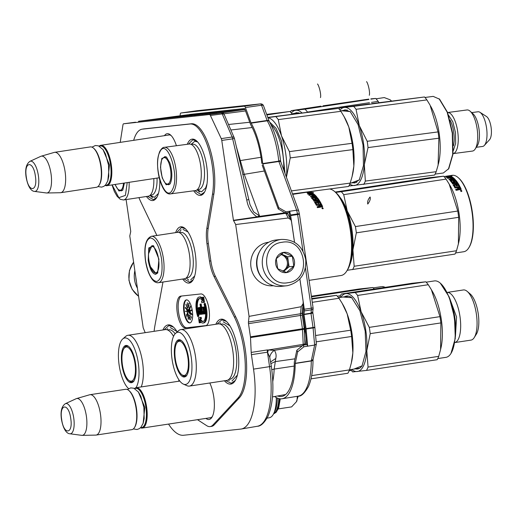 <?xml version="1.0" encoding="UTF-8"?>
<svg xmlns="http://www.w3.org/2000/svg" width="517" height="517" viewBox="0 0 517 517"><rect width="100%" height="100%" fill="white"/><g stroke="black" fill="none" stroke-linecap="round" stroke-linejoin="round"><path stroke-width="0.78" d="M272.776 381.468A52.036 18.987 -98.6 0 0 274.165 369.086L294.212 366.075M241.245 429.02A58.298 21.275 -98.6 0 0 253.524 369.119L271.347 366.379L269.738 357.279L267.451 352.187L269.564 366.676A57.994 21.158 81.4 0 1 257.356 426.267L241.245 429.02A58.298 21.275 -98.6 0 1 240.773 429.084L183.6 435.262A58.298 21.275 -98.6 0 1 168.548 424.076M213.851 194.049L212.5 194.237A43.719 15.949 -98.6 0 0 208.17 147.7A43.719 15.949 -98.6 0 0 190.056 124.002L142.408 129.147A43.719 15.949 -98.6 0 0 142.052 129.192L143.39 128.966A43.745 15.962 81.4 0 1 143.745 128.914L191.393 123.77A43.745 15.962 81.4 0 1 209.521 147.487A43.745 15.962 81.4 0 1 213.851 194.049L208.189 228.262A23.33 8.511 -98.6 0 0 208.332 243.572L210.858 260.885A23.33 8.511 -98.6 0 0 215.369 276.265L235.7 316.805A49.574 18.089 81.4 0 1 239.416 397.754L214.271 424.819A29.165 10.644 81.4 0 1 211.44 426.415A29.165 10.644 81.4 0 1 211.35 426.428M145.199 332.67L143.19 327.81L129.786 235.972L130.691 231.732A2.915 1.066 81.4 0 0 130.743 231.403L126.103 199.575M271.793 369.7L274.165 369.086L275.794 358.436C276.472 355.295 275.975 352.594 274.307 350.332L267.231 349.938A8.75 3.335 -98.8 0 0 267.451 352.187L251.417 354.668L253.524 369.119M251.417 354.668A8.75 3.192 81.4 0 1 251.197 352.413L250.499 337.575A2.915 1.066 81.4 0 0 250.428 336.826L248.509 323.674A2.915 1.066 81.4 0 1 248.457 322.001L300.448 313.78A2.915 1.015 -98.3 0 0 300.493 315.454L302.439 328.78L250.428 336.826M234.395 138.323A2.915 2.915 0 0 0 234.233 137.832L234.233 137.832A2.915 1.745 -23.2 0 0 232.139 137.031A2.915 1.112 -98.3 0 1 232.656 138.86L234.395 138.323L249.963 204.519L253.621 211.873L259.469 215.841L256.955 216.888C251.424 213.056 248.031 207.459 246.771 200.105L232.656 138.86L221.774 140.437L233.432 220.313A2.915 1.066 81.4 0 0 233.574 220.617L235.668 224.54L249.065 316.378L248.457 322.001M221.774 140.437A2.915 1.066 -98.6 0 0 221.257 138.608L210.393 115.465A2.915 1.066 -98.6 0 0 209.43 114.522L221.263 112.952A2.915 2.844 -95.3 0 1 221.366 112.939L221.366 112.939A2.915 2.915 0 0 1 224.313 114.696L234.233 137.832M120.209 142.375L122.949 124.907A2.915 1.066 -98.6 0 1 123.602 123.789L135.506 122.212A2.915 1.04 -97.5 0 0 135.506 122.212A2.915 2.52 -96.6 0 1 135.557 122.206L123.608 123.789A2.915 1.066 -98.6 0 0 123.602 123.789L209.43 114.522M197.494 419.688L206.71 425.672A29.139 10.631 -98.6 0 0 209.999 426.609A29.139 10.631 -98.6 0 0 210.096 426.596A29.139 10.631 -98.6 0 0 212.92 425L238.072 397.935A49.554 18.082 -98.6 0 0 234.356 317.024L214.025 276.492A23.355 8.524 -98.6 0 1 209.508 261.091L206.981 243.778A23.355 8.524 -98.6 0 1 206.839 228.449L212.5 194.237M164.458 135.661A21.96 8.014 81.4 0 1 167.269 133.677A21.96 8.014 81.4 0 1 170.513 134.956A21.96 8.014 81.4 0 1 176.413 145.729M209.792 382.994A21.96 8.014 81.4 0 1 211.931 417.284A21.96 8.014 81.4 0 1 208.965 419.507A21.96 8.014 81.4 0 1 205.94 418.402M146.453 196.492A28.435 10.372 -98.6 0 0 156.664 197.656A28.435 10.372 -98.6 0 0 159.811 180.207M193.707 190.805A28.435 10.372 -98.6 0 0 204.305 192.511A28.435 10.372 -98.6 0 0 206.69 166.144A28.435 10.372 -98.6 0 0 196.46 140.786A28.435 10.372 -98.6 0 0 187.29 144.288M182.695 279.038A28.435 10.372 -98.6 0 0 192.906 280.201A28.435 10.372 -98.6 0 0 195.284 253.834A28.435 10.372 -98.6 0 0 185.054 228.475A28.435 10.372 -98.6 0 0 175.651 232.618M224.423 380.777A32.81 11.969 -98.6 0 0 235.119 380.777A32.81 11.969 -98.6 0 0 237.865 350.352A32.81 11.969 -98.6 0 0 226.058 321.089A32.81 11.969 -98.6 0 0 215.854 324.262M177.195 331.92A32.81 11.969 -98.6 0 0 173.124 326.809A32.81 11.969 -98.6 0 0 162.913 329.982M185.383 327.907L205.501 325.736A16.066 5.861 -98.6 0 0 205.63 325.716A16.066 5.861 -98.6 0 0 208.991 309.03A16.066 5.861 -98.6 0 0 200.867 293.947L180.75 296.118A16.066 5.861 -98.6 0 0 180.698 296.125A16.066 5.861 -98.6 0 0 177.247 312.714A16.066 5.861 -98.6 0 0 185.383 327.907L206.083 325.587M142.052 129.192A43.719 15.949 -98.6 0 0 133.69 140.327M138.937 197.63A43.719 15.949 -98.6 0 0 140.831 201.979L156.147 233.923A23.355 8.524 -98.6 0 1 156.845 235.468M154.124 331.313A49.554 18.082 -98.6 0 1 154.926 325.6L162.978 282.03M212.39 416.456A20.499 7.484 81.4 0 1 210.212 417.846A20.499 7.484 81.4 0 1 210.096 417.859A20.499 7.484 81.4 0 1 209.521 417.859M168.031 135.118A20.499 7.484 81.4 0 1 168.704 134.931A20.499 7.484 81.4 0 1 168.82 134.911A20.499 7.484 81.4 0 1 171.192 135.609M181.725 296.015A16.04 5.855 -98.6 0 0 178.662 312.947A16.04 5.855 -98.6 0 0 186.721 327.681M189.797 322.951A11.665 4.259 -98.6 0 0 189.862 322.944A11.665 4.259 -98.6 0 0 192.337 310.859A11.665 4.259 -98.6 0 0 186.43 299.866A11.665 4.259 -98.6 0 0 186.366 299.873A11.665 4.259 -98.6 0 0 183.89 311.958A11.665 4.259 -98.6 0 0 189.797 322.951M202.593 301.056L201.546 301.204L201.759 302.652L203.666 302.445L202.903 297.249L202.373 297.307L202.748 299.873A13.125 4.789 -98.6 0 0 199.103 297.068A13.125 4.789 -98.6 0 0 197.759 316.591L198.127 315.868A11.665 4.259 81.4 0 1 199.323 298.509A11.665 4.259 81.4 0 1 202.612 301.088L201.546 301.204M199.736 298.503A11.665 4.259 -98.6 0 0 198.929 315.745L198.127 315.868M197.759 316.591L198.56 316.475L198.929 315.745M202.522 298.303A13.125 4.789 -98.6 0 0 199.911 296.945L199.103 297.068M203.666 302.445L204.467 302.322L203.711 297.126L202.373 297.307M203.045 323.022L203.847 322.899A13.125 4.789 -98.6 0 0 206.645 309.405A13.125 4.789 -98.6 0 0 205.197 303.369L204.389 303.492L204.021 304.222A11.665 4.259 81.4 0 1 205.307 309.586A11.665 4.259 81.4 0 1 202.826 321.58A11.665 4.259 81.4 0 1 199.53 318.995L200.602 318.886L200.389 317.438L198.483 317.645L199.245 322.841L199.769 322.782L199.4 320.217A13.125 4.789 -98.6 0 0 203.045 323.022A13.125 4.789 -98.6 0 0 205.837 309.528A13.125 4.789 -98.6 0 0 204.389 303.492M199.769 322.782L200.577 322.66L200.434 321.664M200.602 318.886L201.404 318.763L201.197 317.315L198.483 317.645M200.357 318.911A11.665 4.259 -98.6 0 0 203.22 321.464M199.711 309.825L198.476 310.206L198.224 312.636L198.922 314.31L200.512 314.317M200.661 308.513L199.652 307.428L197.791 308.1L197.752 309.412L198.935 309.25L199.148 308.507M201.675 307.234L201.203 303.99L200.021 304.151L201.494 314.246L201.869 314.207L200.396 304.106L200.021 304.151M201.869 314.207L202.677 314.084L202.522 313.011M204.467 313.89L203.666 314.013L204.183 312.869L204.486 313.922L204.861 313.884L203.711 307.027L203.336 307.066L204.021 311.79L203.808 312.908L203.239 313.186L202.464 311.525L201.837 307.227L201.468 307.266L202.431 312.837L203.032 313.864L203.666 314.013M203.834 312.83L202.645 307.104L201.468 307.266M205.63 313.651L204.512 306.904L203.336 307.066M186.637 299.86A11.665 4.259 -98.6 0 0 184.446 311.964A11.665 4.259 -98.6 0 0 190.127 322.879M203.711 297.126L202.903 297.249M201.197 317.315L200.389 317.438M201.494 314.22L200.9 314.31L199.827 308.533L199.329 307.718L198.399 307.596M200.331 313.716L200.9 314.31M200.454 314.123L200.047 314.187L200.208 313.735M199.704 314.439L200.047 314.187M199.064 308.584L198.257 308.707L199.303 308.591L199.717 309.857L198.896 309.948M198.948 308.817L198.257 308.707M198.127 309.373L198.14 308.933M199.652 307.428L198.851 307.55M200.137 307.596L199.329 307.718M200.422 308.003L199.614 308.119M200.635 308.416L199.827 308.533M200.738 309.063L199.995 309.172M201.242 312.494L200.499 312.611M201.397 313.573L200.732 313.677M201.203 303.99L200.396 304.106M205.63 313.767L204.861 313.884M204.422 313.696L203.931 313.767M202.645 307.104L201.837 307.227M203.271 311.402L202.464 311.525M203.44 312.042L202.638 312.158M203.685 312.669L202.877 312.791M204.512 306.904L203.711 307.027M205.327 312.488L204.525 312.611M205.527 313.341L204.726 313.464M249.065 316.378L301.211 306.71L300.448 313.78A2.915 1.59 -173.8 0 0 302.193 312.539L302.277 315.157L248.509 323.674M294.503 242.273L291.498 221.657L290.884 219.751L288.266 217.98L235.668 224.54M299.854 278.947L303.111 301.282L303.162 303.511L301.211 306.71M256.955 216.888L233.432 220.313M221.257 138.608L232.139 137.031L222.22 113.895A2.915 1.086 -97.6 0 0 221.263 112.952L245.097 109.494M189.28 315.654A4.375 1.596 -98.6 0 0 189.306 315.654A4.375 1.596 -98.6 0 0 190.237 311.124A4.375 1.596 -98.6 0 0 188.02 307.001A4.375 1.596 -98.6 0 0 187.994 307.001A4.375 1.596 -98.6 0 0 187.07 311.531A4.375 1.596 -98.6 0 0 189.28 315.654M186.721 311.357L185.409 311.208L186.721 311.357M185.752 307.919L186.592 309.593L186.631 308.649L186.456 309.224L185.474 307.428L185.325 308.061L185.551 308.442L185.435 307.654L185.855 307.906M186.98 306.717L185.926 304.209L186.004 305.23L186.107 304.597L186.837 306.361L186.592 306.743L186.895 307.176L186.98 306.717M187.303 302.678L187.884 306.129L187.244 302.697M188.673 304.959L188.737 306.426L189.06 305.928L188.737 304.687L188.776 303.608L189.106 303.951L189.119 303.615L188.737 303.214L188.783 304.946M190.262 307.867L190.489 306.058L189.752 307.783L189.894 308.378L190.262 307.867M190.476 310.62L191.801 310.756L191.613 309.728L191.639 310.633L190.443 310.446L191.781 310.659M191.432 313.651L190.825 313.043L190.812 313.741L191.943 314.795L191.432 313.651M190.728 315.822L191.484 318.162L190.728 315.822M189.758 316.391L190.437 319.803L189.7 316.43M189.978 318.924L189.59 316.798L189.384 317.354L190.017 319.364M188.543 316.133L188.466 319.332L188.543 316.133M188.317 315.881L188.091 318.911L188.317 315.881M187.593 314.633L186.889 316.837L187.593 314.633M186.637 314.704L187.451 314.323L187.148 313.418L187.29 314.304L186.456 314.717L186.669 315.719L186.637 314.704M200.034 312.003L199.892 313.115L199.129 313.632L198.567 312.384L198.754 311.053L199.846 310.717L200.034 312.003M304.759 344.923L304.881 344.316A2.915 2.915 0 0 0 304.946 343.572L304.946 343.572A2.915 0.743 177.3 0 1 303.208 344.341L268.317 349.99A8.75 3.916 -75.7 0 0 267.748 352.361M304.946 343.572L304.248 328.767A2.915 0.743 177.3 0 1 302.516 329.536L303.208 344.341A2.915 1.105 80.8 0 1 303.201 345.169M304.248 328.767A2.915 2.915 0 0 0 304.222 328.482L302.439 328.78A2.915 1.112 81.2 0 1 302.516 329.536L250.499 337.575M259.469 215.841L244.263 174.313L264.336 171.011M246.771 200.105L248.431 199.556M210.393 115.465L222.22 113.895A2.915 1.745 -23.2 0 1 224.313 114.696M221.366 112.939L216.474 113.391A2.915 2.844 -95.3 0 1 216.584 113.385L216.584 113.385A2.915 2.844 -95.3 0 1 216.688 113.372M223.738 113.824L245.62 110.922M188.13 306.995A4.375 1.596 -98.6 0 0 187.341 311.525A4.375 1.596 -98.6 0 0 189.442 315.616M185.655 311.376L186.715 311.286M185.435 311.383L186.004 311.324M185.248 307.68L185.668 307.615M185.254 307.57L185.584 307.525M186.669 306.911L186.992 306.859M189.784 308.19L190.153 308.132M189.959 306.943L190.282 306.891M191.71 314.704L192.059 314.653M191.128 314.181L191.471 314.129M190.702 313.199L191.07 313.147M189.623 318.976L189.616 316.869M186.495 314.646L187.012 314.601M186.579 314.53L187.031 314.562M186.65 314.472L187.115 314.446M199.594 313.56L199.129 313.632M199.756 313.315L198.767 313.231M199.575 313.108L199.433 312.688L198.631 312.811M199.433 312.688L199.375 312.262L198.567 312.384M199.375 312.262L199.355 311.609L198.547 311.732M199.355 311.609L199.439 311.163L198.638 311.286M199.439 311.163L198.754 311.053M275.794 358.436L270.688 361.881M302.335 345.789L274.307 350.332C271.709 352.193 270.184 354.507 269.738 357.279M304.881 344.316A2.915 1.952 -168 0 1 304.552 344.955M270.947 363.625L275.115 361.635L295 358.824M242.719 174.442A8.75 3.962 -20.1 0 0 244.263 174.313L240.321 160.574L261.014 157.278M228.514 124.494L249.769 122.251M189.093 309.282L189.765 311.144L189.829 309.78L189.655 310.711L188.86 308.752L188.711 309.741L188.899 310.148L188.821 309.101L189.203 309.263M188.711 312.455L189.649 313.496L188.899 312.43M188.337 311.047L190.036 312.927L190.069 312.152L188.375 310.271L188.408 309.605L187.561 309.78L188.304 311.712L188.337 311.047L188.873 310.969L190.062 312.287M276.285 397.567A29.275 10.683 81.4 0 1 269.357 417.742L267.063 418.156M239.565 160.768L240.321 160.574L236.12 145.807M252.193 127.531L230.873 130M187.561 309.78L188.098 309.702L188.602 311.008M187.4 304.726L187.406 303.272M187.341 303.285L187.574 304.675M190.153 307.925L190.14 307.046L190.25 307.912M190.941 313.237L191.245 314.077L191.135 313.205M191.342 313.838L191.71 313.78M191.245 314.077L191.742 313.819M191.801 314.601L191.458 314.058M191.07 316.65L191.413 317.858L191.154 316.637M189.901 319.609L189.674 318.963M189.603 317.095L189.765 317.522M189.713 317.528L189.842 317.961M189.791 317.968L189.92 318.478M189.868 318.485L189.926 318.931M156.897 197.268L153.387 199.711L147.603 196.318M193.138 279.813L189.629 282.256L183.845 278.863M176.801 232.443L181.473 227.454L185.39 228.779M188.466 144.133L192.88 139.764L196.796 141.089M204.538 192.124L201.035 194.566L194.851 190.65M217.082 324.075L221.812 319.823L226.401 321.393M235.351 380.389L231.254 383.278L225.651 380.59M164.141 329.794L168.872 325.536L173.46 327.112M179.826 381.068L136.158 387.698A20.415 7.451 -98.6 0 1 146.634 407.079A20.415 7.451 81.4 0 1 142.285 428.063A20.415 7.451 81.4 0 1 140.482 427.766M136.158 387.698A20.415 7.451 -98.6 0 0 134.523 388.513M134.808 388.661A19.833 7.238 -98.6 0 1 145.884 407.183A19.833 7.238 81.4 0 1 140.708 427.546M134.452 427.598A20.415 7.451 81.4 0 0 136.165 408.669A20.415 7.451 -98.6 0 0 128.817 390.464L129.353 390.923A19.833 7.238 -98.6 0 1 136.488 408.611A19.833 7.238 81.4 0 1 134.827 426.997L134.452 427.598A20.415 7.451 81.4 0 1 131.816 429.653L96.11 435.068A20.415 7.451 81.4 0 1 95.755 435.101L82.093 435.366A18.625 6.792 81.4 0 1 81.699 435.34L69.892 433.782A15.297 5.584 -98.6 0 0 73.744 418.059A15.297 5.584 -98.6 0 0 65.329 403.706L76.141 398.717A18.625 6.792 -98.6 0 1 76.51 398.581L89.635 394.781A20.415 7.451 -98.6 0 1 89.984 394.704A20.415 7.451 -98.6 0 1 100.46 414.085A20.415 7.451 81.4 0 1 96.11 435.068M128.817 390.464A20.415 7.451 -98.6 0 0 125.689 389.288L89.984 394.704M76.51 398.581A18.625 6.792 -98.6 0 1 86.384 416.191A18.625 6.792 81.4 0 1 82.093 435.366M169.402 134.911L100.796 145.322A20.415 7.451 -98.6 0 1 111.271 164.703A20.415 7.451 81.4 0 1 106.922 185.687A20.415 7.451 81.4 0 1 105.119 185.39M100.796 145.322A20.415 7.451 -98.6 0 0 99.167 146.137M99.451 146.285A19.833 7.238 -98.6 0 1 110.522 164.807A19.833 7.238 81.4 0 1 105.352 185.17M99.096 185.222A20.415 7.451 81.4 0 0 100.802 166.293A20.415 7.451 -98.6 0 0 93.461 148.088L93.997 148.547A19.833 7.238 -98.6 0 1 101.132 166.235A19.833 7.238 81.4 0 1 99.471 184.621L99.096 185.222A20.415 7.451 81.4 0 1 96.453 187.277L60.754 192.692A20.415 7.451 81.4 0 1 60.392 192.725L46.73 192.99A18.625 6.792 81.4 0 1 46.336 192.964L34.536 191.406A15.297 5.584 -98.6 0 0 38.387 175.683A15.297 5.584 -98.6 0 0 29.973 161.33L40.785 156.341A18.625 6.792 -98.6 0 1 41.153 156.205L54.272 152.405A20.415 7.451 -98.6 0 1 54.628 152.328A20.415 7.451 -98.6 0 1 65.097 171.709A20.415 7.451 81.4 0 1 60.754 192.692M93.461 148.088A20.415 7.451 -98.6 0 0 90.326 146.912L54.628 152.328M41.153 156.205A18.625 6.792 -98.6 0 1 51.028 173.815A18.625 6.792 81.4 0 1 46.73 192.99M276.052 411.855L280.285 398.846L278.585 408.236L276.039 412.411L273.571 413.858M278.32 408.908L291.62 406.885L296.383 401.767L298.219 396.164M297.333 396.306L296.971 400.694A18.955 6.915 81.4 0 1 296.461 401.657A18.955 6.915 81.4 0 1 296.254 401.967M136.462 281.687A22.166 20.635 -96.2 0 1 135.809 277.222M137.406 288.182A23.33 21.72 -96.2 0 1 134.853 270.688M281.507 239.403L276.11 239.985A23.33 21.72 83.8 0 0 275.244 240.095A23.33 21.72 83.8 0 0 257.072 265.977A23.33 21.72 83.8 0 0 281.119 286.373L286.515 285.791A23.33 21.72 83.8 0 0 287.381 285.681C300.125 282.405 306.251 273.829 305.773 259.954C302.891 246.202 294.806 239.352 281.507 239.403A23.33 21.72 83.8 0 0 280.647 239.513A23.33 21.72 83.8 0 0 262.474 265.395A23.33 21.72 83.8 0 0 286.515 285.791L287.394 285.681M282.127 242.286C257.699 244.715 263.954 287.607 288.014 282.683C312.442 280.253 306.187 237.355 282.127 242.286M283.6 252.386A10.204 9.5 83.8 0 0 275.677 263.909A10.204 9.5 83.8 0 0 286.547 272.582A10.204 9.5 83.8 0 0 294.464 261.059A10.204 9.5 83.8 0 0 283.6 252.386M283.575 252.49L276.252 258.713L277.707 268.704L286.489 272.485L293.818 266.261L292.357 256.27L283.575 252.49M292.357 256.27L287.633 256.781L281.377 254.086M293.818 266.261L289.087 266.772L287.633 256.781M283.581 271.451L289.087 266.772M283.096 271.257A8.75 8.143 83.8 0 0 285.429 269.88A8.75 8.143 83.8 0 0 288.357 261.776A8.75 8.143 83.8 0 0 283.238 254.887A8.75 8.143 83.8 0 0 281.086 254.312M282.696 271.102A8.75 8.143 83.8 0 0 287.368 262.164A8.75 8.143 83.8 0 0 280.783 254.545M268.75 242.247L268.75 242.247A21.869 20.363 83.8 0 0 267.935 242.35A21.869 20.363 83.8 0 0 250.9 266.61A21.869 20.363 83.8 0 0 273.441 285.739L273.448 285.739M259.637 251.501A21.869 20.363 83.8 0 0 262.565 278.644M305.65 333.588A45.205 16.492 -98.6 0 0 304.313 327.726M198.037 113.675L244.638 108.525M277.364 398.096A26.535 9.681 81.4 0 1 274.256 412.308M302.93 305.721L303.466 309.677L303.104 312.992A2.915 1.066 -98.6 0 0 303.156 314.666L305.217 328.831L306.581 343.844L307.66 346.177L303.912 346.771L297.663 351.864L295.207 363.49A55.002 20.073 81.4 0 1 282.043 398.775A55.002 20.073 81.4 0 1 274.656 396.507M277.629 395.97A52.65 19.213 -98.6 0 0 281.687 396.449A52.65 19.213 -98.6 0 0 294.289 362.669A2.915 1.066 -98.6 0 1 294.38 361.726L296.816 350.28L303.072 345.188L306.814 344.593M290.205 218.484L289.113 212.481L285.365 213.03L278.217 208.933L262.19 165.143M261.796 163.391A46.821 17.08 -98.6 0 0 250.771 124.836A2.915 1.066 -98.6 0 1 250.474 124.183L244.619 108.525L189.577 114.438M197.274 110.683A2.915 2.714 83.9 0 0 197.1 110.703L260.4 103.898L244.282 106.192L180.918 113.003A2.915 1.066 -98.6 0 0 180.905 113.003A2.915 1.066 -98.6 0 0 180.213 114.541L180.129 115.776M269.111 121.03A2.915 1.318 159.9 0 0 269.111 121.023L263.534 105.785A2.915 2.915 0 0 0 260.484 103.891A2.915 2.714 83.9 0 0 260.4 103.898A2.915 1.079 81.9 0 1 261.531 105.242L267.25 120.804A49.018 17.888 81.4 0 1 278.76 161.149L296.668 210.212C298.212 210.012 298.82 210.264 298.483 210.968M263.534 105.785A2.915 1.318 159.9 0 0 261.531 105.242L245.407 107.536L251.003 122.826A1.461 0.53 -98.6 0 0 251.152 123.149A49.173 17.94 81.4 0 1 262.681 163.559L278.786 207.692L285.933 211.789L289.682 211.24L290.535 214.975A2.915 1.066 81.4 0 1 290.651 215.589L294.548 242.299M280.324 160.529L278.76 161.149L262.681 163.559M251.003 122.826L267.102 120.48A2.915 1.318 159.9 0 1 269.111 121.023L269.351 121.566C275.083 132.139 278.812 145.167 280.537 160.638L280.847 162.041A2.915 1.318 159.9 0 0 278.837 161.498L262.765 163.908M280.847 162.041L298.6 210.529L299.395 214.006A2.915 0.543 167.1 0 0 297.514 213.922L290.535 214.975M299.233 214.245A2.915 0.543 167.1 0 0 299.395 214.006A2.915 2.915 0 0 1 299.433 214.232L297.63 214.536L302.968 251.133M299.886 278.915L304.313 309.256A2.915 1.066 -98.6 0 1 304.358 310.93L304.002 314.246L310.976 313.166L312.746 311.919L313.102 308.604A2.915 2.915 0 0 0 313.089 307.873L311.286 308.177A2.915 1.086 81.2 0 1 311.337 309.851L310.988 313.502L313.031 327.526A2.915 1.086 81.3 0 1 313.082 327.952L314.64 345.065L316.359 343.889L314.853 327.384A2.915 0.439 174.8 0 1 313.082 327.952L306.103 329.012L307.66 346.177L314.64 345.065L311.279 360.963A54.854 20.014 81.4 0 1 298.147 396.177L282.043 398.775M313.102 308.604A2.915 1.59 -173.8 0 1 311.337 309.851L304.358 310.93M312.591 313.212L304.009 314.582L306.051 328.592A2.915 1.066 81.4 0 1 306.103 329.012M314.853 327.384A2.915 2.915 0 0 0 314.834 327.222L306.051 328.592M295.226 363.302L311.299 360.776L313.082 359.425L316.346 344.07M297.663 351.864L296.816 350.28M303.912 346.771L303.072 345.188M304.002 314.246L304.009 314.582M289.682 211.24L289.113 212.481M285.365 213.03L285.933 211.789M278.217 208.933L278.786 207.692M245.407 107.536A2.915 1.066 -98.6 0 0 244.282 106.192M290.651 215.589L297.63 214.536A2.915 1.086 81.4 0 0 297.514 213.922L296.668 210.212L289.688 211.246M179.011 379.95A28.577 10.43 81.4 0 1 178.52 381.268M173.531 336.347A28.577 10.43 -98.6 0 0 165.233 329.626L127.919 335.287A28.577 10.43 -98.6 0 0 125.696 336.38L122.71 338.984A26.393 9.629 -98.6 0 0 119.136 365.112A26.393 9.629 -98.6 0 0 128.591 388.616M133.089 381.908A18.522 6.76 81.4 0 1 132.346 381.611M132.74 382.192A18.522 6.76 81.4 0 1 132.572 382.225A18.522 6.76 81.4 0 1 129.114 380.564M127.182 345.582A18.522 6.76 -98.6 0 0 127.014 345.602A18.522 6.76 -98.6 0 0 124.209 348.212M135.557 363.335A18.832 6.87 -98.6 0 0 126.62 345.453A18.832 6.87 -98.6 0 0 121.883 364.815A18.832 6.87 -98.6 0 0 132.242 382.483A18.832 6.87 -98.6 0 0 135.557 363.335M135.945 387.737A26.393 9.629 -98.6 0 0 138.297 363.044A26.393 9.629 -98.6 0 0 122.71 338.984M175.153 333.756A27.892 10.178 -98.6 0 0 167.799 330.059M141.206 386.929A28.577 10.43 81.4 0 0 142.582 362.423A28.577 10.43 -98.6 0 0 127.919 335.287M170.274 327.539L176.969 331.539M381.585 286.625A38.639 14.101 81.4 0 1 385.165 287.362M374.23 289.016A43.745 15.962 -98.6 0 0 372.873 287.517L359.031 289.009L311.396 296.235M340.438 295.73L337.342 296.202M372.873 287.517L311.48 296.829M351.314 370.418L349.111 370.754M124.759 347.624A17.307 6.314 81.4 0 0 122.451 365.028A17.307 6.314 81.4 0 0 129.819 380.964A17.307 6.314 81.4 0 0 131.195 381.203A17.307 6.314 -98.6 0 0 134.982 363.399A17.307 6.314 -98.6 0 0 126.2 346.959A17.307 6.314 81.4 0 0 124.759 347.624L127.951 345.938M189.435 386.083A28.577 10.43 81.4 0 0 195.523 356.711A28.577 10.43 -98.6 0 0 180.86 329.575L218.174 323.913A28.577 10.43 -98.6 0 1 228.223 334.163A28.577 10.43 -98.6 0 1 232.837 351.049A28.577 10.43 81.4 0 1 233.309 367.652A28.577 10.43 81.4 0 1 226.75 380.422L189.435 386.083A28.577 10.43 81.4 0 1 186.992 385.708L183.361 384.099A26.393 9.629 -98.6 0 0 191.238 357.325A26.393 9.629 -98.6 0 0 175.644 333.271A26.393 9.629 -98.6 0 0 172.077 359.393A26.393 9.629 -98.6 0 0 183.361 384.099M350.681 330.195L347.166 313.877A39.37 14.366 81.4 0 1 351.922 333.148A39.37 14.366 81.4 0 1 352.846 352.833L351.599 336.47A43.745 15.962 -98.6 0 0 351.185 333.329A43.745 15.962 -98.6 0 0 350.681 330.195L315.596 335.52M351.599 336.47L316.171 341.847M342.344 303.641L342.926 304.642A39.37 14.366 -98.6 0 1 347.166 313.877L342.112 303.24L338.99 298.264A43.745 15.962 -98.6 0 0 336.541 295.343L311.725 298.503M311.68 375.626L349.44 369.894A43.745 15.962 -98.6 0 1 347.909 373.248L311.001 378.851M336.541 295.343L311.809 299.097M338.99 298.264L312.281 302.322M186.023 376.189A18.522 6.76 81.4 0 1 185.28 375.891M185.681 376.473A18.522 6.76 81.4 0 1 185.506 376.505A18.522 6.76 81.4 0 1 182.055 374.844M180.123 339.869A18.522 6.76 -98.6 0 0 179.955 339.889A18.522 6.76 -98.6 0 0 177.144 342.5M188.492 357.622A18.832 6.87 -98.6 0 0 179.561 339.734A18.832 6.87 -98.6 0 0 174.817 359.095A18.832 6.87 -98.6 0 0 185.183 376.764A18.832 6.87 -98.6 0 0 188.492 357.622M229.07 379.252A27.892 10.178 81.4 0 0 235.978 350.558A27.892 10.178 -98.6 0 0 220.74 324.346M180.86 329.575A28.577 10.43 -98.6 0 0 178.636 330.66L175.644 333.271M351.45 362.475L351.605 361.81A39.37 14.366 -98.6 0 0 352.846 352.833L351.314 363.089L349.44 369.894M223.208 321.82L229.903 325.826M237.387 375.116L232.01 380.951M350.655 369.584A43.745 15.962 81.4 0 0 352.672 371.923L366.514 370.424L437.182 359.703A43.745 15.962 81.4 0 0 438.72 356.349L368.052 367.07L366.805 350.713A39.37 14.366 -98.6 0 0 365.881 331.029A39.37 14.366 -98.6 0 0 361.124 311.757L357.602 295.446A43.745 15.962 -98.6 0 0 355.153 292.519L341.304 294.018A43.745 15.962 -98.6 0 0 339.766 297.372L339.727 297.501M341.304 294.018L411.971 283.29L425.814 281.797A43.745 15.962 -98.6 0 1 428.27 284.718L431.391 289.688L439.961 316.65A43.745 15.962 -98.6 0 1 440.458 319.784A43.745 15.962 81.4 0 1 440.872 322.925L370.211 333.646A43.745 15.962 -98.6 0 0 369.791 330.505A43.745 15.962 -98.6 0 0 369.293 327.371L361.124 311.757A39.37 14.366 -98.6 0 0 345.905 293.617A39.37 14.366 -98.6 0 0 340.755 297.346M476.37 314.039A25.365 9.254 81.4 0 1 474.244 337.562A25.365 9.254 81.4 0 1 470.961 340.115L454.753 342.577A25.365 9.254 81.4 0 0 459.981 316.527A25.365 9.254 -98.6 0 0 447.14 292.422L463.355 289.959A25.365 9.254 -98.6 0 1 467.245 291.42A25.365 9.254 -98.6 0 1 476.37 314.039M467.245 291.42L470.315 294.07A22.018 8.033 -98.6 0 1 478.231 313.703A22.018 8.033 81.4 0 1 476.39 334.124L474.244 337.562M455.425 336.567L456.563 317.005L449.564 297.954M426.176 282.172L434.377 280.925A38.639 14.101 81.4 0 1 440.303 283.154L449.111 296.803L454.527 317.554L455.29 338.312L450.973 353.447A38.639 14.101 81.4 0 1 445.971 357.337L437.77 358.578M440.303 283.154A38.639 14.101 81.4 0 1 454.204 317.619A38.639 14.101 81.4 0 1 450.973 353.447M440.684 349.117L441.007 347.702A38.639 14.101 81.4 0 0 441.318 319.571A38.639 14.101 -98.6 0 0 432.49 291.594L431.695 290.231M438.72 356.349L440.587 349.544L440.872 322.925M428.27 284.718L357.602 295.446M425.814 281.797L355.153 292.519M370.211 333.646L366.805 350.713A39.37 14.366 81.4 0 1 357.266 371.529A39.37 14.366 81.4 0 1 351.689 369.429M368.052 367.07A43.745 15.962 81.4 0 1 366.514 370.424M439.961 316.65L369.293 327.371M344.613 296.764A36.888 13.461 81.4 0 1 346.59 296.021A36.888 13.461 81.4 0 1 351.98 297.921M342.984 297.01L351.709 297.682L359.858 310.665L365.189 331.106L365.939 351.541L362.055 365.855L353.919 369.093M362.243 365.551A36.888 13.461 81.4 0 1 355.547 368.841M177.699 341.905A17.307 6.314 81.4 0 0 175.392 359.309A17.307 6.314 81.4 0 0 182.76 375.245A17.307 6.314 81.4 0 0 184.136 375.484A17.307 6.314 -98.6 0 0 187.917 357.686A17.307 6.314 -98.6 0 0 179.141 341.239A17.307 6.314 81.4 0 0 177.699 341.905L180.892 340.225M158.913 259.133L157.679 272.834L155.682 274.327C152.302 273.816 149.801 269.137 148.185 260.297L148.786 247.908L153.601 245.963L158.913 259.133M157.866 272.511L156.134 273.674L150.57 266.908M320.43 204.751A42.284 15.426 81.4 0 1 320.514 204.338M329.549 188.989A43.745 15.962 81.4 0 1 334.635 191.529L335.966 192.686A42.284 15.426 81.4 0 1 351.082 229.742A42.284 15.426 81.4 0 1 347.644 269.609L346.707 271.108A43.745 15.962 81.4 0 1 341.046 275.509L309.076 280.363M318.078 207.013A43.745 15.962 81.4 0 1 318.129 206.632M318.375 205.068A43.745 15.962 81.4 0 1 318.446 204.654M334.635 191.529A43.745 15.962 81.4 0 1 350.267 229.865A43.745 15.962 81.4 0 1 346.707 271.108M308.449 193.352L309.295 193.306A43.163 15.749 81.4 0 1 311.376 194.411M309.256 192.738A43.745 15.962 81.4 0 1 311.544 193.978L313.825 194.037L310.42 194.554L307.415 193.946L309.496 193.946A43.745 15.962 81.4 0 0 307.195 192.841L309.256 192.738L309.295 193.306M311.544 193.978L311.557 194.386M309.496 193.946L309.509 194.347M310.019 192.951L310.588 192.867L310.536 192.292L307.104 192.815L309.392 192.692A43.745 15.962 81.4 0 1 311.686 193.92L313.735 193.965A43.745 15.962 81.4 0 0 311.447 192.608L311.486 193.177A43.163 15.749 81.4 0 1 312.921 193.946M310.536 192.292L313.567 192.55L311.447 192.608M310.588 192.867L311.467 192.912M317.244 207.136L318.866 206.89L319.222 206.089L317.076 206.787A43.745 15.962 81.4 0 1 317.47 207.64L319.622 207.311L319.991 206.69L319.622 207.311M318.866 206.89L319.118 206.49L318.866 206.89M315.855 198.877L315.9 198.379L316.798 198.341A43.745 15.962 81.4 0 1 317.987 200.034L313.69 200.686A43.745 15.962 81.4 0 1 314.097 201.32L318.394 200.667A43.745 15.962 81.4 0 1 318.802 201.326L314.679 202.257A43.745 15.962 81.4 0 1 316.352 205.301L318.827 205.281A43.745 15.962 81.4 0 1 319.222 206.089M313.968 201.113L317.923 200.512L317.987 200.034M315.758 198.987A43.163 15.749 81.4 0 1 316.378 199.846M315.803 198.496A43.745 15.962 81.4 0 1 316.559 199.549L316.533 199.769M313.031 195.898A43.163 15.749 81.4 0 0 312.526 195.445L312.533 194.903L313.593 194.812A43.745 15.962 81.4 0 1 314.679 195.846L310.387 196.499A43.745 15.962 81.4 0 1 310.807 196.945L313.115 196.596A43.745 15.962 81.4 0 1 313.67 197.223L311.538 197.778A43.745 15.962 81.4 0 1 313.257 200.047L316.314 199.859M313.67 197.223L313.638 197.694M313.244 197.287A43.163 15.749 81.4 0 1 313.606 197.701M313.128 196.609L315.17 196.37A43.745 15.962 81.4 0 1 315.59 196.841L315.59 196.841M314.679 195.846L314.666 196.363M312.533 194.903A43.745 15.962 81.4 0 1 313.515 195.827L312.52 195.975A43.745 15.962 81.4 0 0 311.538 195.058L309.231 195.407A43.745 15.962 81.4 0 0 308.804 195.051L314.271 194.392A43.745 15.962 81.4 0 1 316.824 196.977L316.811 197.151M311.661 195.167L312.533 195.032M313.651 194.864L314.271 194.941A43.163 15.749 81.4 0 1 316.591 197.248L312.772 197.921A43.745 15.962 81.4 0 1 313.935 199.446L314.11 200.001L315.105 199.853L315.241 199.329M316.553 197.668L314.724 198.03M312.863 197.811L312.733 198.425A43.163 15.749 81.4 0 1 313.884 199.937M313.935 199.446L314.11 200.001M314.162 199.517L315.157 199.368L315.105 199.853M314.491 198.224L314.73 197.94L314.491 198.224A43.745 15.962 81.4 0 1 315.247 199.245L315.157 199.368M317.432 198.276L317.47 197.772L316.882 197.617L314.73 197.94L314.691 198.444L317.432 198.276A43.163 15.749 81.4 0 1 320.863 203.62M317.47 197.772A43.745 15.962 81.4 0 1 321.16 203.575L320.165 203.724A43.745 15.962 81.4 0 0 319.293 202.153L318.233 202.192L318.155 202.638A43.163 15.749 81.4 0 1 318.679 203.556M318.233 202.192A43.745 15.962 81.4 0 1 318.976 203.511L317.981 203.666A43.745 15.962 81.4 0 0 317.244 202.347L316.087 202.522L315.913 203.103A43.163 15.749 81.4 0 1 317.024 205.139L321.387 204.609A43.163 15.749 81.4 0 1 322.485 206.852M315.99 202.658A43.745 15.962 81.4 0 1 317.121 204.719L317.024 205.139M317.121 204.719L321.484 204.196L321.387 204.609M321.484 204.196A43.745 15.962 81.4 0 1 322.595 206.477L322.492 206.845M314.601 197.546A43.163 15.749 81.4 0 0 314.084 196.964L314.11 196.447A43.745 15.962 81.4 0 1 314.666 197.067L315.493 196.945L315.467 197.416M314.666 197.067L314.633 197.546M321.309 206.005A43.745 15.962 81.4 0 0 320.811 204.978L319.816 205.133A43.745 15.962 81.4 0 1 320.378 206.289L321.309 206.005L321.109 206.554L321.27 206.141M319.816 205.133L319.719 205.54A43.163 15.749 81.4 0 1 320.275 206.677L321.206 206.393M320.378 206.289L320.275 206.677M311.499 198.289L312.759 197.869L312.72 198.392M318.478 201.372A43.163 15.749 81.4 0 1 318.731 201.779L314.601 202.709M322.595 206.477L320.857 207.123L319.991 206.69L319.92 207.175M322.143 208.5L322.543 208.261L322.337 208.635M322.873 208.177L323.022 208.713M322.543 208.784L323.002 208.719M321.988 208.312L322.44 208.241M321.904 208.067L322.854 208.034M322.938 208.093L323.222 208.577M322.356 207.53L322.886 208.745L322.24 207.899M158.415 282.721L184.453 278.773A23.478 8.563 -98.6 0 0 189.836 268.278A23.478 8.563 -98.6 0 0 189.455 254.642A23.478 8.563 -98.6 0 0 185.668 240.773A23.478 8.563 -98.6 0 0 177.409 232.353L151.371 236.301C145.716 238.621 143.745 246.712 145.458 260.587C146.679 268.517 148.87 274.689 152.024 279.109C154.053 281.797 156.186 282.999 158.415 282.721A23.478 8.563 -98.6 0 0 163.417 258.59A23.478 8.563 -98.6 0 0 151.371 236.301M145.555 260.581C147.959 273.758 151.688 280.731 156.729 281.5C161.394 279.684 163.004 272.136 161.543 258.849C159.139 245.672 155.417 238.699 150.369 237.93C145.704 239.746 144.101 247.294 145.555 260.581M148.566 253.737L151.959 245.607L153.872 246.215M322.879 207.957L322.854 208.532L322.879 207.957M194.683 275.968L190.67 279.891M183.012 229.438L188.014 231.984M148.896 260.206A13.358 4.873 81.4 0 1 150.602 247.074A13.358 4.873 81.4 0 1 158.596 259.159A13.358 4.873 -98.6 0 1 154.486 272.659A13.358 4.873 -98.6 0 1 148.896 260.206M335.21 192.033L429.769 177.68L443.612 176.187A43.745 15.962 81.4 0 1 446.068 179.108L449.183 184.084L457.758 211.039A43.745 15.962 81.4 0 1 458.669 217.314L458.385 243.934L456.517 250.739A43.745 15.962 81.4 0 1 455.781 252.516A43.745 15.962 81.4 0 1 454.979 254.093L347.224 270.288M350.08 264.038A39.37 14.366 -98.6 0 0 352.924 249.911L354.171 266.268A43.745 15.962 81.4 0 1 353.441 268.045A43.745 15.962 81.4 0 1 352.639 269.622M356.329 232.844L352.924 249.911A39.37 14.366 81.4 0 0 347.243 210.955L355.412 226.569A43.745 15.962 81.4 0 1 356.329 232.844L458.669 217.314M335.643 192.402L341.272 191.717A43.745 15.962 81.4 0 1 343.721 194.638L347.243 210.955A39.37 14.366 81.4 0 0 339.947 197.281M446.068 179.108L343.721 194.638M457.758 211.039L355.412 226.569M456.517 250.739L354.171 266.268M352.251 232.075L351.431 232.204M351.263 225.813L350.442 225.935M443.612 176.187L341.272 191.717M458.385 243.934L458.805 242.092A38.639 14.101 -98.6 0 0 450.294 185.984L449.183 184.084M447.418 176.879L447.825 176.846A38.058 13.888 81.4 0 1 449.738 177.493M447.761 176.265A38.639 14.101 81.4 0 1 450.048 177.105L452.33 177.098L448.924 177.615L445.919 177.202L448 177.137A38.639 14.101 81.4 0 0 445.706 176.459L447.761 176.265L447.825 176.846M450.048 177.105L450.068 177.441M448 177.137L448.019 177.46M449.027 176.523L449.997 176.471M449.952 176.064A38.639 14.101 81.4 0 1 452.239 177.04L450.191 177.053A38.639 14.101 81.4 0 0 447.903 176.232L452.071 175.922L449.952 176.064L450.01 176.64A38.058 13.888 81.4 0 1 451.199 177.04M449.047 175.929L449.118 176.51M457.222 186.139A38.058 13.888 81.4 0 0 456.698 185.222L456.769 184.776A38.639 14.101 81.4 0 1 457.519 186.094L456.524 186.249A38.639 14.101 81.4 0 0 455.781 184.924L454.527 185.235A38.639 14.101 81.4 0 1 455.671 187.316L460.033 186.792L459.936 187.206A38.058 13.888 81.4 0 1 461.048 189.506L460.796 189.939M460.033 186.792A38.639 14.101 81.4 0 1 461.158 189.132L461.048 189.506M455.794 189.771L457.422 189.526L457.778 188.718L457.532 189.144L455.639 189.429A38.639 14.101 81.4 0 1 456.039 190.308L458.185 189.978L458.553 189.338L458.185 189.978M457.422 189.526L457.674 189.112L457.422 189.526M455.063 182.385L455.083 182.171A38.639 14.101 81.4 0 0 454.32 181.157L455.315 181.008A38.639 14.101 81.4 0 1 456.511 182.643L452.22 183.296A38.639 14.101 81.4 0 1 452.627 183.916L456.925 183.264A38.639 14.101 81.4 0 1 457.332 183.91L453.209 184.84A38.639 14.101 81.4 0 1 454.902 187.904L457.377 187.891A38.639 14.101 81.4 0 1 457.778 188.718M452.504 183.722L456.453 183.121L456.511 182.643M450.268 180.756L450.288 180.252L450.048 180.511A38.639 14.101 81.4 0 1 451.78 182.669L454.844 182.475M450.288 180.776L451.276 180.62L451.257 181.144A38.058 13.888 81.4 0 1 452.407 182.579L453.629 182.495L453.764 181.965M450.288 180.252L452.181 179.968L452.162 180.407M451.483 178.759A38.058 13.888 81.4 0 0 451.05 178.423L451.037 177.874L452.104 177.77A38.639 14.101 81.4 0 1 453.189 178.682L448.898 179.334A38.639 14.101 81.4 0 1 449.318 179.742L451.625 179.386A38.639 14.101 81.4 0 1 452.181 179.968M451.684 179.451L452.614 179.309M453.189 178.682L453.183 179.153M451.037 177.874A38.639 14.101 81.4 0 1 452.026 178.682L451.031 178.83A38.639 14.101 81.4 0 0 450.048 178.022L447.735 178.371A38.639 14.101 81.4 0 0 447.308 178.074L452.776 177.396A38.639 14.101 81.4 0 1 455.341 179.703L455.328 179.871M450.262 178.184L451.044 178.068M452.201 177.893L452.789 177.945A38.058 13.888 81.4 0 1 455.076 179.968L451.289 180.633A38.639 14.101 81.4 0 1 452.459 182.087L452.64 182.643M455.076 180.362L453.241 180.763M453.461 182.036A38.058 13.888 81.4 0 1 453.726 182.378M453.008 180.911L453.247 180.64L453.008 180.911A38.639 14.101 81.4 0 1 453.771 181.887L452.685 182.152M455.955 180.969L455.988 180.459L455.399 180.31L453.247 180.64L453.215 181.15L455.955 180.969A38.058 13.888 81.4 0 1 459.406 186.204M455.988 180.459A38.639 14.101 81.4 0 1 459.703 186.165L458.708 186.314A38.639 14.101 81.4 0 0 457.829 184.737L456.769 184.776M454.527 185.235L454.449 185.687A38.058 13.888 81.4 0 1 455.574 187.729L459.936 187.206M455.671 187.316L455.574 187.729M454.1 179.593A38.639 14.101 81.4 0 0 453.68 179.153L452.621 179.237A38.639 14.101 81.4 0 1 453.176 179.813L454.1 179.593L453.991 180.136M454.1 179.651L453.984 180.213M452.621 179.237L452.608 179.767A38.058 13.888 81.4 0 1 453.092 180.271M453.176 179.813L453.157 180.259M458.547 188.104L458.269 188.143A38.058 13.888 81.4 0 1 458.831 189.312L459.775 188.802L458.941 188.925A38.639 14.101 81.4 0 0 458.372 187.742L459.361 187.587A38.639 14.101 81.4 0 1 459.865 188.64L459.865 188.64M454.605 181.519L454.281 181.661A38.058 13.888 81.4 0 1 454.895 182.469M457.009 183.962A38.058 13.888 81.4 0 1 457.267 184.369L453.138 185.299M461.158 189.132L459.419 189.791L458.553 189.338L458.482 189.836M461.435 190.876L461.636 191.348L461.338 190.889M461.106 191.503L461.636 191.348M460.55 191.006L461.759 190.999L461.558 190.514L460.615 190.657L461.158 190.902M460.466 190.747L461.08 190.586M460.925 190.217L461.881 191.167L461.455 191.497L460.802 190.579M443.974 176.562L452.175 175.315A38.639 14.101 81.4 0 1 458.101 177.544A38.639 14.101 81.4 0 1 471.588 209.398A38.639 14.101 81.4 0 1 469.817 245.872A38.639 14.101 81.4 0 1 468.77 247.837A38.639 14.101 81.4 0 1 463.768 251.727L455.567 252.968M458.101 177.544L458.637 178.003A38.058 13.888 81.4 0 1 471.918 209.379A38.058 13.888 81.4 0 1 470.173 245.304A38.058 13.888 81.4 0 1 469.139 247.242L468.77 247.837M367.749 204.047C369.907 201.281 370.689 198.935 370.088 197.009C368.078 199.336 367.296 201.682 367.749 204.047M379.006 102.663L378.147 101.371A43.745 15.962 -98.6 0 0 375.697 98.443L370.909 99.174M368.886 99.477L305.03 109.171L291.187 110.664A43.745 15.962 -98.6 0 0 290.47 112.053M375.697 98.443L370.857 98.87M368.821 99.096L323.009 105.836M320.986 106.14L291.187 110.664M369.468 102.689L307.486 112.092A43.745 15.962 -98.6 0 0 305.03 109.171M378.147 101.371L371.484 102.379M376.059 98.818L384.26 97.577L390.186 99.807L391.518 101.002M390.186 99.807L391.44 101.015M301.954 112.88A39.37 14.366 -98.6 0 0 295.782 110.27A39.37 14.366 -98.6 0 0 291.323 113.036M294.496 113.41L296.467 112.667L299.679 113.184M292.861 113.656L299.963 113.145M292.208 114.173A43.745 15.962 -98.6 0 0 289.914 111.465L266.895 114.955M289.914 111.465L266.682 114.38M122.962 189.765L121.321 190.909L118.994 189.959M124.403 183.037L122.781 190.082L118.955 190.993L114.961 184.466M112.137 184.899L118.832 197.675L125.405 195.4L127.227 182.604M112.027 184.912L114.309 191.419L117.075 196.286L120.293 199.303L123.518 199.969L148.211 196.221A23.478 8.563 -98.6 0 0 151.888 192.667A23.478 8.563 -98.6 0 0 153.601 185.732A23.478 8.563 -98.6 0 0 153.82 178.572M158.441 193.429L154.428 197.345L149.982 195.381M123.473 183.173A13.358 4.873 81.4 0 1 119.052 189.991A13.358 4.873 81.4 0 1 115.207 184.427M122.258 190.502A13.927 5.08 81.4 0 1 122.199 190.508L119.052 189.991M320.475 97.597C321.387 94.676 319.034 85.66 317.522 83.987M349.24 185.235A43.745 15.969 82.4 0 0 349.899 185.952L434.59 175.056A43.745 15.969 82.4 0 0 436.18 171.696L365.332 181.092L364.343 164.652A39.37 14.373 -97.6 0 0 363.735 144.922A39.37 14.373 -97.6 0 0 359.296 125.612L356.045 109.3A43.745 15.969 -97.6 0 0 353.647 106.366L339.798 107.866A43.745 15.969 -97.6 0 0 339.146 109.093M367.206 141.303L438.054 131.906A43.745 15.969 -97.6 0 1 438.5 135.047A43.745 15.969 82.4 0 1 438.868 138.201L368.02 147.591A43.745 15.969 -97.6 0 0 367.652 144.443A43.745 15.969 -97.6 0 0 367.206 141.303L359.296 125.612A39.37 14.373 -97.6 0 0 344.393 107.426A39.37 14.373 -97.6 0 0 339.979 110.095M438.054 131.906L430.086 105.171L426.893 99.904A43.745 15.969 -97.6 0 0 424.496 96.97L353.647 106.366M424.496 96.97L371.71 103.633M369.687 103.898L339.798 107.866M426.893 99.904L356.045 109.3M457.791 132.281A20.738 7.568 82.4 0 1 453.073 153.639L472.448 151.074A20.738 7.568 82.4 0 0 475.168 149.038A20.738 7.568 82.4 0 0 477.249 129.702A20.738 7.568 -97.6 0 0 470.153 111.22A20.738 7.568 -97.6 0 0 466.993 109.959L447.619 112.532A20.738 7.568 -97.6 0 1 457.791 132.281M470.153 111.22L473.074 113.837A17.5 6.385 -97.6 0 1 479.059 129.437A17.5 6.385 82.4 0 1 477.307 145.749L475.168 149.038M484.345 145.439L489.554 139.693A12.246 4.472 82.4 0 0 491.15 127.783A12.246 4.472 -97.6 0 0 486.478 116.493L479.95 112.299A17.5 6.385 -97.6 0 1 486.626 128.429A17.5 6.385 82.4 0 1 484.345 145.439A17.5 6.385 82.4 0 1 482.574 146.46L476.299 147.293M479.95 112.299A17.5 6.385 -97.6 0 0 477.973 111.769L471.698 112.603M453.448 145.729A17.643 6.443 82.4 0 0 453.816 132.785A17.643 6.443 -97.6 0 0 450.048 120.073M424.961 97.474L433.175 96.382L439.592 99.199L447.58 112.428L452.614 133.127L453.028 154.034L448.801 168.607L443.34 172.995L435.12 174.087M439.069 98.728L447.179 112.163L452.285 133.173L452.711 154.402L448.413 169.201M438.332 164.199L438.565 163.256A38.639 14.108 82.4 0 0 439.366 134.885A38.639 14.108 -97.6 0 0 431.107 107.032L430.59 106.101M436.18 171.696L438.106 165.143L438.868 138.201M368.02 147.591L364.343 164.652A39.37 14.373 82.4 0 1 354.488 185.513A39.37 14.373 82.4 0 1 349.789 184.052M365.332 181.092A43.745 15.969 82.4 0 1 363.742 184.453M343.139 110.528L345.13 109.824L350.494 111.834M359.483 179.625L354.83 182.966L352.723 182.805M341.504 110.748L350.229 111.588L358.094 124.623L363.044 144.999L363.457 165.589L359.289 179.935L351.088 183.024M448.627 115.349L452.834 121.863L455.503 132.572L455.658 143.416L453.312 150.66M291.414 190.896L350.171 183.102A43.745 15.969 82.4 0 1 349.414 184.879A43.745 15.969 82.4 0 1 348.587 186.463L292.512 193.901M161.834 158.376L166.461 157.026L169.854 162.952C172.258 170.946 172.465 177.686 170.474 183.173L170.035 183.968L166.119 184.756L162.222 177.9L160.477 167.146L161.834 158.376M162.855 158.202L164.826 156.638L166.732 157.284M350.171 183.102L352.096 176.549L353.848 166.047L352.859 149.607A43.745 15.969 -97.6 0 0 352.045 143.312L348.801 127.001L344.07 116.577L340.89 111.31A43.745 15.969 -97.6 0 0 338.486 108.376L267.858 117.605M340.89 111.31L278.262 119.614A43.745 15.969 -97.6 0 0 275.865 116.68M352.045 143.312L289.423 151.617L281.513 135.926A39.37 14.373 -97.6 0 0 267.916 117.76M286.36 177.092A39.37 14.373 -97.6 0 0 286.56 174.966A39.37 14.373 -97.6 0 0 281.513 135.926L278.262 119.614M338.486 108.376L267.793 117.411M352.251 175.89L352.42 175.218A39.37 14.373 82.4 0 0 353.848 166.047A39.37 14.373 -97.6 0 0 348.801 127.001A39.37 14.373 -97.6 0 0 344.82 117.934L344.264 116.932M352.859 149.607L290.237 157.911A43.745 15.969 -97.6 0 0 289.423 151.617M286.424 177.273L290.237 157.911M170.229 183.651L168.555 184.769L166.248 183.774M159.714 152.295C152.205 166.203 165.886 205.443 172.594 189.254C180.103 175.347 166.422 136.107 159.714 152.295M170.584 193.869L195.348 190.586A23.478 8.569 -97.6 0 0 199.129 187.012A23.478 8.569 -97.6 0 0 200.932 180.181A23.478 8.569 -97.6 0 0 197.281 152.631A23.478 8.569 -97.6 0 0 189.17 144.043L164.412 147.326C163.036 147.164 161.478 148.553 159.74 151.494C156.91 158.784 156.851 168.057 159.559 179.315C162.9 189.875 166.577 194.728 170.584 193.869A23.478 8.569 -97.6 0 0 174.371 190.301A23.478 8.569 -97.6 0 0 174.933 163.585A23.478 8.569 -97.6 0 0 164.412 147.326M285.041 173.499L281.513 141.063L276.052 128.326L269.596 122.006M191.103 144.359L194.825 141.231L197.649 141.962M206.987 183.962L205.65 187.942L201.54 191.82L197.126 189.778M170.662 170.3A13.358 4.879 82.4 0 1 166.306 183.806A13.358 4.879 82.4 0 1 160.961 171.347A13.358 4.879 -97.6 0 1 162.907 158.157A13.358 4.879 -97.6 0 1 170.662 170.3M169.505 184.375A13.927 5.086 82.4 0 1 169.447 184.388L166.306 183.806M165.847 156.767A13.927 5.086 -97.6 0 0 165.783 156.774L162.907 158.157M369.3 95.283C370.256 92.381 368.052 83.334 366.566 81.634M188.375 115.834L192.085 115.362L188.375 115.834M151.08 119.841L154.641 119.401L151.08 119.841M155.475 119.298L152.78 119.653L155.475 119.304M155.992 119.24L153.892 119.537L155.992 119.246M158.654 118.955L155.507 119.356L158.654 118.968M159.766 118.832L156.851 119.214L159.766 118.832M161.44 118.723L163.76 118.399L161.44 118.723M165.498 118.27L167.469 118.005L165.498 118.27M167.799 117.979L168.529 117.889L167.799 117.979M169.421 117.792L166.138 118.212L169.421 117.798M169.305 117.863L171.65 117.553L169.305 117.863M171.082 117.676L173.428 117.365L171.082 117.676M175.987 117.126L176.788 117.029L175.987 117.126M188.098 115.776L185.409 116.131L188.098 115.782M187.93 115.853L189.771 115.621L187.93 115.86M162.286 118.567L159.068 118.975L162.286 118.567M172.943 117.475L175.043 117.185L172.943 117.475M186.682 115.982L188.699 115.718L186.682 115.995M179.412 116.771L178.539 116.861L179.412 116.771M178.197 116.913L180.872 116.564L178.197 116.913M181.221 116.519L180.827 116.577L181.221 116.532M179.561 116.764L183.05 116.319L179.561 116.764M183.793 116.28L184.595 116.189L183.793 116.28M188.589 115.789L191.464 115.414L188.589 115.789M221.903 111.388L195.762 114.703L221.909 111.381M216.461 112.674L216.332 112.111M199.788 114.134L212.771 112.363L196.686 114.419C189.151 115.433 189.274 115.465 197.042 114.515L214.574 112.176M190.883 115.233L197.042 114.515M179.677 116.448L212.636 112.267L179.25 116.474M183.69 116.487L184 115.84M193.145 114.864L193.5 114.78M185.997 115.75L189.403 115.362M180.129 116.319L198.728 113.876L180.336 116.144C171.095 117.372 170.423 117.495 178.333 116.512L180.129 116.319M172.491 117.21L178.339 116.558M184.795 115.537L164.509 118.083L184.795 115.537M191.025 114.6L179.845 116.066L191.038 114.722M194.689 115.226L243.132 108.803L187.018 114.864L138.569 121.288L194.689 115.226L194.799 116.099L243.242 109.669L243.132 108.803M155.921 119.304L158.402 118.994L155.921 119.317M194.799 116.099L138.685 122.154L138.569 121.288M154.286 119.44L152.845 119.608L154.286 119.446M161.504 118.69L163.385 118.458L161.504 118.69M165.905 118.212L164.296 118.399L165.905 118.219M167.456 118.044L169.337 117.805L167.456 118.044M169.35 117.857L171.237 117.605L169.35 117.863M171.121 117.663L173.014 117.411L171.121 117.669M172.788 117.469L174.662 117.23L172.788 117.475M182.682 116.37L181.112 116.564L182.688 116.377M202.528 114.283L202.457 113.701L209.786 112.79L202.464 113.759M209.999 113.346L209.792 112.835M192.098 114.703L180.401 116.183L192.104 114.748M177.764 117.133L177.686 116.558L184.756 115.711M305.541 344.8A51.112 18.651 -98.6 0 0 304.72 338.751M214.271 424.819L212.92 425M239.416 397.754L238.072 397.935M235.7 316.805L234.356 317.024M215.369 276.265L214.025 276.492M210.858 260.885L209.508 261.091M208.332 243.572L206.981 243.778M208.189 228.262L206.839 228.449M191.393 123.77L190.056 124.002M143.745 128.914L142.408 129.147M267.231 349.938L251.197 352.413M233.574 220.617L285.772 213.301L288.266 217.98M258.3 216.539L284.964 212.804M285.623 212.991A2.915 1.028 -99.3 0 0 285.772 213.301L287.84 214.057L290.884 219.751M243.236 109.578L245.058 109.378L243.236 109.578M287.846 214.057L287.497 213.269A2.915 1.318 159.9 0 0 287.497 213.269L287.497 213.269A2.915 1.318 159.9 0 0 286.948 212.797M222.892 112.441L224.572 115.291M138.343 391.899L144.825 407.299L143.125 423.404M61.672 419.449C63.714 435.404 73.336 434.364 70.732 418.473C68.69 402.517 59.067 403.557 61.672 419.449M102.986 149.523L109.468 164.923L107.762 181.028M26.315 177.072C28.351 193.028 37.98 191.988 35.376 176.097C33.334 160.141 23.704 161.181 26.315 177.072M273.667 413.678A26.102 9.526 -98.6 0 0 278.786 398.588M273.583 413.839A26.102 9.526 -98.6 0 0 279.258 398.697M138.582 296.222A23.33 21.72 -96.2 0 1 133.612 262.184M313.082 359.425L313.031 359.981A2.915 1.092 -179.5 0 1 311.279 360.963L295.207 363.49M269.351 121.566A2.915 1.958 150.6 0 0 267.25 120.804L251.152 123.149M305.424 267.974L311.286 308.177L304.313 309.256M197.074 110.709A2.915 1.053 81.9 0 1 197.087 110.703A2.915 1.053 81.9 0 1 197.1 110.703L180.918 113.003L197.087 110.703A2.915 2.915 0 0 1 197.19 110.69L260.484 103.891M126.982 346.254A18.522 6.76 81.4 0 1 127.602 345.75M179.916 340.541A18.522 6.76 81.4 0 1 180.536 340.037M352.697 340.076A36.455 13.3 -98.6 0 0 351.935 333.097A36.455 13.3 -98.6 0 0 350.423 325.077M455.399 325.917A22.018 8.033 -98.6 0 0 454.792 317.264A22.018 8.033 -98.6 0 0 452.705 308.132M179.813 232.857A22.845 8.337 81.4 0 1 192.673 254.138A22.845 8.337 -98.6 0 1 186.598 277.571M313.677 194.308L313.677 194.857M314.271 194.392L314.271 194.941M315.583 196.906L315.557 197.352M452.181 177.331L452.201 177.848M452.776 177.396L452.789 177.945M452.459 182.087L452.407 182.579M150.357 195.025A22.845 8.337 81.4 0 0 155.145 191.62A22.845 8.337 -98.6 0 0 157.032 178.081M123.518 199.969A23.478 8.563 -98.6 0 0 127.188 196.415A23.478 8.563 -98.6 0 0 129.121 182.32M197.513 189.429A22.845 8.343 82.4 0 0 202.405 186.03A22.845 8.343 -97.6 0 0 202.574 158.506A22.845 8.343 -97.6 0 0 191.568 144.592M283.723 169.886A34.264 12.511 -97.6 0 0 271.05 124.817M351.948 138.601A36.455 13.306 82.4 0 1 353.912 153.413M191.413 115.007L191.477 115.646M303.834 325.852L305.683 333.963M285.636 394.523L272.485 396.901M210.096 426.596L211.44 426.415M271.347 366.379C274.223 387.459 273.086 404.139 267.942 416.418C264.303 422.996 260.775 426.279 257.356 426.267M304.222 328.482L302.277 315.157M302.193 312.539L303.162 303.511M287.497 213.269L287.31 212.745M210.884 417.652L142.285 428.063M65.329 403.706C61.594 406.33 60.308 411.584 61.471 419.461C63.597 431.068 67.578 433.731 69.892 433.782M159.171 177.758L106.922 185.687M29.973 161.33C26.231 163.954 24.945 169.208 26.108 177.085C28.235 188.692 32.216 191.355 34.536 191.406M91.981 147.138L95.367 145.51L98.456 145.839L103.116 149.704L105.468 153.937L108.525 165.091L108.816 176.168L107.807 180.898L105.552 184.95L103.827 186.359L101.642 187.122L97.965 186.566M127.337 389.514L130.723 387.886L133.819 388.215L138.472 392.073L140.824 396.313L143.881 407.467L144.172 418.544L143.164 423.274L140.915 427.326L139.183 428.729L136.999 429.498L133.321 428.942M138.595 296.344L132.165 289.371L128.927 280.272L129.431 270.611L133.593 262.041M313.031 359.981C312.934 370.96 311.408 379.814 308.455 386.542C304.552 393.347 301.114 396.558 298.147 396.177M313.089 307.873L299.433 214.232M312.746 311.919L314.834 327.222M127.201 346.17L127.654 345.776M166.907 329.736L167.618 328.592M373.235 287.891L380.932 286.722M129.819 380.964L133.767 381.591M180.142 340.451L180.588 340.057M219.848 324.017L220.559 322.879M228.314 379.827L229.335 380.706M349.486 369.765L359.632 368.22M338.557 297.682L348.697 296.144M182.76 375.245L186.708 375.872M319.248 206.289L319.138 206.684M315.603 196.874L315.57 197.391M321.322 206.083L321.212 206.47M320.023 207L319.913 207.382M292.68 194.36L317.735 190.553M179.321 232.618L181.112 229.755M186.198 277.946L188.757 280.156M150.602 247.074L153.452 245.646M157.633 273.183L154.486 272.659M457.803 188.931L457.694 189.312M454.113 179.625L454.094 180.149M459.878 188.718L459.768 189.106M149.962 195.394L152.521 197.604M291.924 113.798L298.574 112.79M197.106 189.791L199.62 192.046M350.158 183.147L356.814 182.262M340.574 110.871L347.23 109.985M195.975 115.162L195.904 114.587"/></g></svg>
